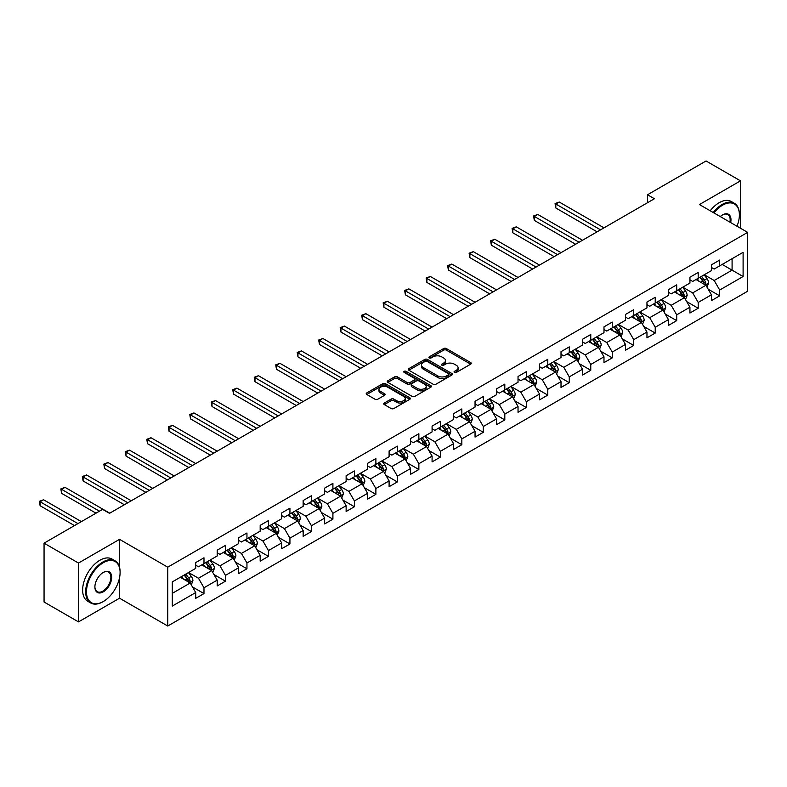 <?xml version="1.0" encoding="UTF-8"?>
<svg xmlns="http://www.w3.org/2000/svg" width="787" height="787" viewBox="0 0 787 787"><rect width="100%" height="100%" fill="white"/><g stroke="black" fill="none" stroke-linecap="round" stroke-linejoin="round"><path stroke-width="1.18" d="M454.433 372.448A1.338 0.777 0 0 0 456.332 372.448L470.695 364.155A1.908 1.102 0 0 0 471.256 363.378A1.908 1.102 0 0 0 470.695 362.591L446.357 348.543A1.908 1.102 0 0 0 443.652 348.543L429.289 356.836A1.338 0.777 0 0 0 428.895 357.387A1.338 0.777 0 0 0 429.289 357.928A1.338 0.777 0 0 0 431.178 357.928L433.037 356.855A6.119 3.532 0 0 1 441.694 356.855L443.72 358.026A6.119 3.532 0 0 1 445.511 360.525A6.119 3.532 0 0 1 443.72 363.023L441.861 364.096A1.338 0.777 0 0 0 441.468 364.647A1.338 0.777 0 0 0 441.861 365.188A1.338 0.777 0 0 0 443.75 365.188L445.609 364.115A6.119 3.532 0 0 1 454.266 364.115L456.293 365.286A6.119 3.532 0 0 1 458.083 367.785A6.119 3.532 0 0 1 456.293 370.284L454.433 371.356A1.338 0.777 0 0 0 454.04 371.907A1.338 0.777 0 0 0 454.433 372.448L454.433 371.356M384.302 403.033A1.908 1.102 0 0 0 383.741 403.81A1.908 1.102 0 0 0 384.302 404.587L391.129 408.532A1.908 1.102 0 0 0 393.834 408.532L409.781 399.324A1.908 1.102 0 0 0 410.342 398.537A1.908 1.102 0 0 0 409.781 397.76L385.443 383.712A1.908 1.102 0 0 0 382.748 383.712L366.791 392.92A1.908 1.102 0 0 0 366.23 393.697A1.908 1.102 0 0 0 366.791 394.484L375.035 399.245A1.908 1.102 0 0 0 377.74 399.245L384.568 395.3A1.908 1.102 0 0 0 385.128 394.523A1.908 1.102 0 0 0 384.568 393.736L380.475 391.375A5.115 2.951 0 0 1 378.98 389.29A5.115 2.951 0 0 1 382.138 386.565A5.115 2.951 0 0 1 387.716 387.204L403.731 396.451A5.115 2.951 0 0 1 405.236 398.537A5.115 2.951 0 0 1 402.078 401.272A5.115 2.951 0 0 1 396.5 400.632L393.834 399.088A1.908 1.102 0 0 0 391.129 399.088L384.302 403.033L384.302 404.587M119.545 539.351L78.493 563.049L44.062 543.168L44.062 602.016L78.493 621.897L119.545 598.199L167.749 626.029L167.749 567.181L119.545 539.351L119.545 567.279M740.488 228.25L740.488 180.853L699.436 204.551L747.65 232.381L167.749 567.181M740.488 180.853L706.047 160.971L647.514 194.763L647.514 202.721M44.062 543.168L102.605 509.366L109.491 513.34L654.4 198.747L647.514 194.763M433.175 384.253A1.908 1.102 0 0 0 435.88 384.253L451.836 375.045A1.908 1.102 0 0 0 452.387 374.268A1.908 1.102 0 0 0 451.836 373.481L427.498 359.433A1.908 1.102 0 0 0 424.793 359.433L408.837 368.641A1.908 1.102 0 0 0 408.276 369.428A1.908 1.102 0 0 0 408.837 370.205L433.175 384.253M404.705 372.733A1.338 0.777 0 0 1 406.062 372.93L430.784 387.194L414.857 396.392A1.908 1.102 0 0 1 412.152 396.392L387.814 382.344L387.814 380.78A1.908 1.102 0 0 0 387.253 381.557A1.908 1.102 0 0 0 387.814 382.344M387.814 380.78L394.641 376.835A1.908 1.102 0 0 1 397.346 376.835L407.213 382.541A1.908 1.102 0 0 0 409.919 382.541L414.444 379.924A1.908 1.102 0 0 0 415.005 379.137A1.908 1.102 0 0 0 414.444 378.36L404.174 372.428A1.338 0.777 0 0 1 403.78 371.887A1.338 0.777 0 0 1 404.607 371.169A1.338 0.777 0 0 1 406.062 371.336L430.804 385.62A1.908 1.102 0 0 1 431.365 386.397A1.908 1.102 0 0 1 430.804 387.184L430.804 385.62M167.749 626.029L747.65 291.229L747.65 232.381M192.481 586.945L203.981 593.585L203.981 587.781L217.202 580.147L217.202 585.951L225.466 581.18L225.466 575.376L238.687 567.742L238.687 573.546L246.951 568.775L246.951 562.971L260.182 555.337L260.182 561.141L268.446 556.37L268.446 550.566L281.667 542.932L281.667 548.736L289.931 543.965L289.931 538.16L303.152 530.527L303.152 536.331L311.416 531.559L311.416 525.746L324.647 518.112L324.647 523.926L332.911 519.154L332.911 513.34L346.132 505.707L346.132 511.511L354.396 506.739L354.396 500.935L367.618 493.301L367.618 499.106L375.881 494.334L375.881 488.53L389.103 480.896L389.103 486.7L397.366 481.929L397.366 476.125L410.598 468.491L410.598 474.295L418.861 469.524L418.861 463.72L432.083 456.086L432.083 461.89L440.346 457.119L440.346 451.315L453.568 443.681L453.568 449.485L461.831 444.714L461.831 438.91L475.053 431.276L475.053 437.08L483.326 432.309L483.326 426.505L496.548 418.871L496.548 424.675L504.811 419.904L504.811 414.1L518.033 406.466L518.033 412.27L526.296 407.499L526.296 401.695L539.518 394.061L539.518 399.865L547.782 395.094L547.782 389.29L561.013 381.656L561.013 387.46L569.276 382.689L569.276 376.875L582.498 369.241L582.498 375.055L590.762 370.284L590.762 364.47L603.983 356.836L603.983 362.64L612.247 357.869L612.247 352.064L625.468 344.431L625.468 350.235L633.742 345.463L633.742 339.659L646.963 332.025L646.963 337.83L655.227 333.058L655.227 327.254L668.448 319.62L668.448 325.425L676.712 320.653L676.712 314.849L689.933 307.215L689.933 313.019L698.197 308.248L698.197 302.444L711.428 294.81L711.428 300.614L719.692 295.843L719.692 290.039L743.105 276.522L743.105 252.342L732.087 258.707L732.087 270.157L743.105 276.522M203.981 593.585L195.717 598.356L195.717 592.552L172.304 606.069L172.304 581.898L195.717 568.371L195.717 562.567L203.981 557.796L203.981 563.6L217.202 555.966L217.202 550.162L225.466 545.391L225.466 551.195L238.687 543.561L238.687 537.757L246.951 532.986L246.951 538.79L260.182 531.156L260.182 525.352L268.446 520.581L268.446 526.385L281.667 518.751L281.667 512.947L289.931 508.176L289.931 513.98L303.152 506.346L303.152 500.542L311.416 495.771L311.416 501.575L324.647 493.941L324.647 488.137L332.911 483.366L332.911 489.17L346.132 481.536L346.132 475.732L354.396 470.96L354.396 476.765L367.618 469.131L367.618 463.327L375.881 458.555L375.881 464.36L389.103 456.726L389.103 450.921L397.366 446.14L397.366 451.954L410.598 444.321L410.598 438.507L418.861 433.735L418.861 439.549L432.083 431.906L432.083 426.101L440.346 421.33L440.346 427.134L453.568 419.501L453.568 413.696L461.831 408.925L461.831 414.729L475.053 407.095L475.053 401.291L483.326 396.52L483.326 402.324L496.548 394.69L496.548 388.886L504.811 384.115L504.811 389.919L518.033 382.285L518.033 376.481L526.296 371.71L526.296 377.514L539.518 369.88L539.518 364.076L547.782 359.305L547.782 365.109L561.013 357.475L561.013 351.671L569.276 346.9L569.276 352.704L582.498 345.07L582.498 339.266L590.762 334.495L590.762 340.299L603.983 332.665L603.983 326.861L612.247 322.09L612.247 327.894L625.468 320.26L625.468 314.456L633.742 309.685L633.742 315.489L646.963 307.855L646.963 302.051L655.227 297.279L655.227 303.084L668.448 295.45L668.448 289.636L676.712 284.864L676.712 290.678L689.933 283.045L689.933 277.231L698.197 272.459L698.197 278.264L711.428 270.63L711.428 264.825L719.692 260.054L719.692 265.858L743.105 252.342M201.777 564.879L211.693 570.605L198.472 578.238L188.555 572.513M195.717 565.194L198.472 566.788L203.981 563.6M198.472 578.238L203.981 587.781M211.693 570.605L217.202 580.147M223.262 552.474L233.178 558.199L219.957 565.833L210.04 560.108M217.202 552.789L219.957 554.382L225.466 551.195M219.957 565.833L225.466 575.376M233.178 558.199L238.687 567.742M244.747 540.069L254.673 545.794L241.442 553.428L231.526 547.703M238.687 540.384L241.442 541.977L246.951 538.79M241.442 553.428L246.951 562.971M254.673 545.794L260.182 555.337M266.242 527.654L276.158 533.389L262.937 541.023L253.02 535.298M260.182 527.979L262.937 529.562L268.446 526.385M262.937 541.023L268.446 550.566M276.158 533.389L281.667 542.932M287.727 515.249L297.643 520.974L284.422 528.608L274.506 522.883M281.667 515.574L284.422 517.157L289.931 513.98M284.422 528.608L289.931 538.16M297.643 520.974L303.152 530.527M309.212 502.844L319.128 508.569L305.907 516.203L295.991 510.478M303.152 503.168L305.907 504.752L311.416 501.575M305.907 516.203L311.416 525.746M319.128 508.569L324.647 518.112M330.707 490.439L340.623 496.164L327.402 503.798L317.476 498.073M324.647 490.763L327.402 492.347L332.911 489.17M327.402 503.798L332.911 513.34M340.623 496.164L346.132 505.707M352.192 478.034L362.109 483.759L348.887 491.393L338.971 485.668M346.132 478.348L348.887 479.942L354.396 476.765M348.887 491.393L354.396 500.935M362.109 483.759L367.618 493.301M373.677 465.629L383.594 471.354L370.372 478.988L360.456 473.262M367.618 465.943L370.372 467.537L375.881 464.36M370.372 478.988L375.881 488.53M383.594 471.354L389.103 480.896M395.163 453.223L405.089 458.949L391.857 466.583L381.941 460.857M389.103 453.538L391.857 455.132L397.366 451.954M391.857 466.583L397.366 476.125M405.089 458.949L410.598 468.491M416.657 440.818L426.574 446.544L413.352 454.178L403.436 448.452M410.598 441.133L413.352 442.727L418.861 439.549M413.352 454.178L418.861 463.72M426.574 446.544L432.083 456.086M438.143 428.413L448.059 434.139L434.837 441.773L424.921 436.047M432.083 428.728L434.837 430.322L440.346 427.134M434.837 441.773L440.346 451.315M448.059 434.139L453.568 443.681M459.628 416.008L469.544 421.734L456.322 429.368L446.406 423.642M453.568 416.323L456.322 417.917L461.831 414.729M456.322 429.368L461.831 438.91M469.544 421.734L475.053 431.276M481.123 403.603L491.039 409.329L477.807 416.962L467.891 411.237M475.053 403.918L477.807 405.512L483.326 402.324M477.807 416.962L483.326 426.505M491.039 409.329L496.548 418.871M502.608 391.198L512.524 396.923L499.302 404.557L489.386 398.832M496.548 391.513L499.302 393.107L504.811 389.919M499.302 404.557L504.811 414.1M512.524 396.923L518.033 406.466M524.093 378.783L534.009 384.518L520.787 392.152L510.871 386.427M518.033 379.108L520.787 380.692L526.296 377.514M520.787 392.152L526.296 401.695M534.009 384.518L539.518 394.061M545.578 366.378L555.504 372.103L542.273 379.747L532.356 374.012M539.518 366.703L542.273 368.286L547.782 365.109M542.273 379.747L547.782 389.29M555.504 372.103L561.013 381.656M567.073 353.973L576.989 359.698L563.767 367.332L553.841 361.607M561.013 354.298L563.767 355.881L569.276 352.704M563.767 367.332L569.276 376.875M576.989 359.698L582.498 369.241M588.558 341.568L598.474 347.293L585.253 354.927L575.336 349.202M582.498 341.892L585.253 343.476L590.762 340.299M585.253 354.927L590.762 364.47M598.474 347.293L603.983 356.836M610.043 329.163L619.959 334.888L606.738 342.522L596.821 336.797M603.983 329.478L606.738 331.071L612.247 327.894M606.738 342.522L612.247 352.064M619.959 334.888L625.468 344.431M631.528 316.758L641.454 322.483L628.223 330.117L618.307 324.392M625.468 317.072L628.223 318.666L633.742 315.489M628.223 330.117L633.742 339.659M641.454 322.483L646.963 332.025M653.023 304.353L662.939 310.078L649.718 317.712L639.801 311.986M646.963 304.667L649.718 306.261L655.227 303.084M649.718 317.712L655.227 327.254M662.939 310.078L668.448 319.62M674.508 291.947L684.424 297.673L671.203 305.307L661.287 299.581M668.448 292.262L671.203 293.856L676.712 290.678M671.203 305.307L676.712 314.849M684.424 297.673L689.933 307.215M695.993 279.542L705.909 285.268L692.688 292.902L682.772 287.176M689.933 279.857L692.688 281.451L698.197 278.264M692.688 292.902L698.197 302.444M705.909 285.268L711.428 294.81M722.171 264.432L732.087 270.157L714.183 280.497L704.257 274.771M711.428 267.452L714.183 269.046L719.692 265.858M714.183 280.497L719.692 290.039M78.493 563.049L78.493 621.897M172.304 593.349L190.208 583.01L180.292 577.284M190.208 583.01L195.717 592.552M708.182 289.203L719.692 295.843M686.697 301.608L698.197 308.248M665.212 314.013L676.712 320.653M643.727 326.418L655.227 333.058M622.232 338.823L633.742 345.463M600.747 351.228L612.247 357.869M579.262 363.643L590.762 370.284M557.776 376.048L569.276 382.689M536.281 388.453L547.782 395.094M514.796 400.858L526.296 407.499M493.311 413.264L504.811 419.904M471.816 425.669L483.326 432.309M450.331 438.074L461.831 444.714M428.846 450.479L440.346 457.119M407.361 462.884L418.861 469.524M385.866 475.289L397.366 481.929M364.381 487.694L375.881 494.334M342.896 500.099L354.396 506.739M321.401 512.514L332.911 519.154M299.916 524.919L311.416 531.559M278.431 537.324L289.931 543.965M256.946 549.729L268.446 556.37M235.451 562.134L246.951 568.775M213.966 574.54L225.466 581.18M119.545 598.199L119.545 577.678M454.965 372.635L456.293 371.877A6.119 3.532 0 0 0 458.083 369.378L458.083 367.785M445.511 360.525L445.511 362.118A6.119 3.532 0 0 1 443.72 364.617L442.392 365.375M470.665 364.165L446.357 350.136A1.908 1.102 0 0 0 443.652 350.136L429.82 358.115M451.807 375.055L427.498 361.026A1.908 1.102 0 0 0 424.793 361.026L408.866 370.215M448.452 374.809A1.338 0.777 0 0 0 448.846 374.268A1.338 0.777 0 0 0 448.452 373.717L427.085 361.381A1.338 0.777 0 0 0 425.196 361.381L423.239 362.512A6.119 3.532 0 0 0 421.448 365.011A6.119 3.532 0 0 0 423.239 367.509L437.838 375.94A6.119 3.532 0 0 0 446.495 375.94L448.452 374.809L448.452 376.402A1.338 0.777 0 0 0 448.846 375.852L448.846 374.268M421.448 365.011L421.448 366.604A6.119 3.532 0 0 0 423.239 369.103L423.239 367.509M448.452 376.402L446.495 377.534A6.119 3.532 0 0 1 437.838 377.534L423.239 369.103M387.843 382.354L394.641 378.429L394.641 376.835M415.005 379.137L415.005 380.731A1.908 1.102 0 0 1 414.444 381.518L409.919 384.125A1.908 1.102 0 0 1 407.213 384.125L397.346 378.429A1.908 1.102 0 0 0 394.641 378.429M417.454 388.453A5.115 2.951 0 0 0 423.032 389.093A5.115 2.951 0 0 0 426.19 386.358A5.115 2.951 0 0 0 424.695 384.272L419.048 381.016A1.908 1.102 0 0 0 416.343 381.016L411.808 383.633A1.908 1.102 0 0 0 411.247 384.41A1.908 1.102 0 0 0 411.808 385.187L417.454 388.453L417.454 390.037A5.115 2.951 0 0 0 423.032 390.677A5.115 2.951 0 0 0 426.19 387.952L426.19 386.358M411.247 384.41L411.247 386.004A1.908 1.102 0 0 0 411.808 386.781L411.808 385.187M417.454 390.037L411.808 386.781M405.236 398.537L405.236 400.13A5.115 2.951 0 0 1 402.078 402.855A5.115 2.951 0 0 1 396.5 402.216L393.834 400.681A1.908 1.102 0 0 0 391.129 400.681L384.322 404.607M378.98 389.29L378.98 390.883A5.115 2.951 0 0 0 380.475 392.969L380.475 391.375M384.568 393.736L384.568 395.3L380.475 392.969M409.761 399.334L385.443 385.296A1.908 1.102 0 0 0 382.748 385.296L366.811 394.494L366.791 392.92M707.001 287.147L708.644 283.025A5.165 2.981 -120 0 0 706.992 278.628L704.149 274.83M699.19 281.392L697.262 278.805M603.983 227.846L559.262 202.033L555.819 204.02L555.819 207.994L597.097 231.831M705.113 284.805L705.85 283.241A5.165 2.981 -120 0 0 704.375 280.142L701.532 276.345M700.243 277.093L703.391 281.303A2.627 1.515 60 0 1 703.873 282.1L705.85 283.241M699.879 277.299L702.722 281.097A5.165 2.981 60 0 1 704.198 284.196M555.819 207.994L555.061 203.577L600.54 229.834M555.061 203.577L559.262 202.033M736.996 226.233A23.767 13.723 120 0 0 739.387 214.89A23.767 13.723 120 0 0 722.584 205.181A23.767 13.723 120 0 0 713.947 212.923M713.238 212.51A24.348 14.058 -60 0 1 722.171 204.472A24.348 14.058 -60 0 1 734.34 203.262A24.348 14.058 -60 0 1 739.387 214.408A24.348 14.058 -60 0 1 739.387 214.654M720.282 216.582A11.884 6.857 -60 0 1 722.584 214.89L722.584 214.89A11.884 6.857 -60 0 1 730.661 222.573M710.208 210.759A24.348 14.058 -60 0 1 719.141 202.721A24.348 14.058 -60 0 1 731.31 201.511L734.34 203.262M729.913 222.141A11.293 6.522 120 0 0 727.818 214.566A11.293 6.522 120 0 0 722.368 215.008M102.881 601.78L103.294 601.534A23.767 13.723 120 0 0 120.096 572.434A23.767 13.723 120 0 0 103.294 562.725A23.767 13.723 120 0 0 86.481 591.834A23.767 13.723 120 0 0 103.294 601.534L102.881 601.78A24.348 14.058 -60 0 1 90.702 602.98A24.348 14.058 -60 0 1 86.973 583.472A24.348 14.058 -60 0 1 102.881 562.016A24.348 14.058 -60 0 1 115.05 560.806A24.348 14.058 -60 0 1 120.096 571.952A24.348 14.058 -60 0 1 120.096 572.198M103.294 591.834A11.884 6.857 -60 0 1 94.893 586.984A11.884 6.857 -60 0 1 103.294 572.434L103.294 572.434A11.884 6.857 -60 0 1 111.695 577.284A11.884 6.857 -60 0 1 103.294 591.834M94.893 586.738A11.293 6.522 120 0 0 97.224 591.676A11.293 6.522 120 0 0 102.881 591.116A11.293 6.522 120 0 0 110.259 581.16A11.293 6.522 120 0 0 108.527 572.11A11.293 6.522 120 0 0 103.077 572.552M90.702 602.98L87.672 601.229A24.348 14.058 -60 0 1 83.943 581.721A24.348 14.058 -60 0 1 99.851 560.265A24.348 14.058 -60 0 1 112.02 559.055L115.05 560.806M685.516 299.562L687.149 295.43A5.165 2.981 -120 0 0 685.507 291.033L682.663 287.235M677.705 293.797L675.777 291.22M582.498 240.251L537.767 214.438L534.324 216.425L534.324 220.399L575.612 244.236M683.628 297.211L684.365 295.646A5.165 2.981 -120 0 0 682.89 292.548L680.047 288.75M678.748 289.498L681.906 293.708A2.627 1.515 60 0 1 682.388 294.505L684.365 295.646M678.394 289.705L681.237 293.502A5.165 2.981 60 0 1 682.713 296.601M534.324 220.399L533.566 215.982L579.055 242.239M533.566 215.982L537.767 214.438M664.031 311.967L665.664 307.835A5.165 2.981 -120 0 0 664.021 303.438L661.178 299.64M656.22 306.202L654.292 303.625M561.013 252.657L516.282 226.843L512.839 228.83L512.839 232.804L554.117 256.641M662.142 309.616L662.88 308.051A5.165 2.981 -120 0 0 661.405 304.953L658.562 301.155M657.263 301.903L660.421 306.113A2.627 1.515 60 0 1 660.893 306.91L662.88 308.051M656.909 302.11L659.752 305.907A5.165 2.981 60 0 1 661.228 309.006M512.839 232.804L512.081 228.387L557.56 254.654M512.081 228.387L516.282 226.843M642.536 324.372L644.179 320.24A5.165 2.981 -120 0 0 642.526 315.843L639.683 312.055M634.735 318.607L632.797 316.03M539.518 265.071L494.797 239.248L491.354 241.235L491.354 245.21L532.632 269.046M640.648 322.021L641.395 320.466A5.165 2.981 -120 0 0 639.91 317.358L637.067 313.56M635.778 314.308L638.926 318.519A2.627 1.515 60 0 1 639.408 319.315L641.395 320.466M635.414 314.515L638.257 318.312A5.165 2.981 60 0 1 639.733 321.421M491.354 245.21L490.596 240.792L536.075 267.059M490.596 240.792L494.797 239.248M621.051 336.777L622.694 332.645A5.165 2.981 -120 0 0 621.041 328.248L618.198 324.46M613.24 331.012L611.312 328.435M518.033 277.477L473.312 251.653L469.869 253.64L469.869 257.615L511.147 281.451M619.162 334.426L619.9 332.871A5.165 2.981 -120 0 0 618.425 329.763L615.582 325.966M614.293 326.713L617.441 330.924A2.627 1.515 60 0 1 617.923 331.721L619.9 332.871M613.929 326.92L616.772 330.717A5.165 2.981 60 0 1 618.248 333.826M469.869 257.615L469.111 253.198L514.59 279.464M469.111 253.198L473.312 251.653M599.566 349.182L601.199 345.05A5.165 2.981 -120 0 0 599.556 340.653L596.713 336.866M591.755 343.417L589.827 340.84M496.548 289.882L451.817 264.058L448.374 266.045L448.374 270.02L489.662 293.856M597.677 346.831L598.415 345.277A5.165 2.981 -120 0 0 596.939 342.168L594.096 338.371M592.798 339.118L595.956 343.329A2.627 1.515 60 0 1 596.428 344.126L598.415 345.277M592.444 339.325L595.287 343.122A5.165 2.981 60 0 1 596.762 346.231M448.374 270.02L447.616 265.613L493.105 291.869M447.616 265.613L451.817 264.058M578.071 361.587L579.714 357.455A5.165 2.981 -120 0 0 578.071 353.068L575.228 349.271M570.27 355.822L568.332 353.245M475.053 302.287L430.332 276.463L426.888 278.45L426.888 282.425L468.167 306.261M576.192 359.236L576.93 357.682A5.165 2.981 -120 0 0 575.445 354.573L572.602 350.776M571.313 351.523L574.471 355.734A2.627 1.515 60 0 1 574.943 356.531L576.93 357.682M570.949 351.73L573.792 355.527A5.165 2.981 60 0 1 575.277 358.636M426.888 282.425L426.131 278.018L471.61 304.274M426.131 278.018L430.332 276.463M556.586 373.992L558.229 369.86A5.165 2.981 -120 0 0 556.576 365.473L553.733 361.676M548.775 368.227L546.847 365.65M453.568 314.692L408.847 288.868L405.403 290.856L405.403 294.83L446.682 318.666M554.697 371.651L555.435 370.087A5.165 2.981 -120 0 0 553.959 366.978L551.116 363.181M549.828 363.928L552.976 368.139A2.627 1.515 60 0 1 553.458 368.946L555.435 370.087M549.464 364.135L552.307 367.932A5.165 2.981 60 0 1 553.782 371.041M405.403 294.83L404.646 290.423L450.125 316.679M404.646 290.423L408.847 288.868M535.101 386.397L536.734 382.275A5.165 2.981 -120 0 0 535.091 377.878L532.248 374.081M527.29 380.633L525.362 378.055M432.083 327.097L387.361 301.273L383.908 303.261L383.908 307.235L425.196 331.071M533.212 384.056L533.95 382.492A5.165 2.981 -120 0 0 532.474 379.383L529.631 375.596M528.333 376.334L531.491 380.544A2.627 1.515 60 0 1 531.973 381.351L533.95 382.492M527.979 376.55L530.822 380.337A5.165 2.981 60 0 1 532.297 383.446M383.908 307.235L383.151 302.828L428.64 329.084M383.151 302.828L387.361 301.273M513.616 398.802L515.249 394.68A5.165 2.981 -120 0 0 513.606 390.283L510.763 386.486M505.805 393.038L503.877 390.46M410.598 339.502L365.866 313.679L362.423 315.666L362.423 319.65L403.701 343.476M511.727 396.461L512.465 394.897A5.165 2.981 -120 0 0 510.989 391.788L508.146 388.001M506.848 388.748L510.006 392.949A2.627 1.515 60 0 1 510.478 393.756L512.465 394.897M506.494 388.955L509.337 392.743A5.165 2.981 60 0 1 510.812 395.851M362.423 319.65L361.666 315.233L407.154 341.489M361.666 315.233L365.866 313.679M492.121 411.207L493.764 407.086A5.165 2.981 -120 0 0 492.111 402.688L489.268 398.891M484.32 405.443L482.382 402.865M389.103 351.907L344.381 326.084L340.938 328.071L340.938 332.055L382.216 355.881M490.232 408.866L490.98 407.302A5.165 2.981 -120 0 0 489.494 404.193L486.651 400.406M485.363 401.154L488.52 405.364A2.627 1.515 60 0 1 488.993 406.161L490.98 407.302M484.999 401.36L487.842 405.148A5.165 2.981 60 0 1 489.327 408.256M340.938 332.055L340.181 327.638L385.66 353.894M340.181 327.638L344.381 326.084M470.636 423.613L472.279 419.491A5.165 2.981 -120 0 0 470.626 415.093L467.783 411.296M462.825 417.848L460.897 415.27M367.618 364.312L322.896 338.489L319.453 340.486L319.453 344.46L360.731 368.286M468.747 421.271L469.485 419.707A5.165 2.981 -120 0 0 468.009 416.608L465.166 412.811M463.877 413.559L467.025 417.769A2.627 1.515 60 0 1 467.508 418.566L469.485 419.707M463.513 413.765L466.357 417.563A5.165 2.981 60 0 1 467.832 420.661M319.453 344.46L318.696 340.043L364.174 366.299M318.696 340.043L322.896 338.489M449.151 436.018L450.784 431.896A5.165 2.981 -120 0 0 449.141 427.498L446.298 423.701M441.34 430.263L439.412 427.675M346.132 376.717L301.401 350.894L297.958 352.891L297.958 356.865L339.246 380.692M447.262 433.676L448 432.112A5.165 2.981 -120 0 0 446.524 429.013L443.681 425.216M442.383 425.964L445.54 430.174A2.627 1.515 60 0 1 446.022 430.971L448 432.112M442.028 426.17L444.871 429.968A5.165 2.981 60 0 1 446.347 433.066M297.958 356.865L297.201 352.448L342.689 378.704M297.201 352.448L301.401 350.894M427.656 448.433L429.299 444.301A5.165 2.981 -120 0 0 427.656 439.903L424.813 436.106M419.855 442.668L417.917 440.09M324.637 389.122L279.916 363.309L276.473 365.296L276.473 369.27L317.751 393.107M425.777 446.081L426.515 444.517A5.165 2.981 -120 0 0 425.039 441.418L422.196 437.621M420.897 438.369L424.055 442.579A2.627 1.515 60 0 1 424.527 443.376L426.515 444.517M420.543 438.575L423.376 442.373A5.165 2.981 60 0 1 424.862 445.472M276.473 369.27L275.716 364.853L321.194 391.109M275.716 364.853L279.916 363.309M406.171 460.838L407.814 456.706A5.165 2.981 -120 0 0 406.161 452.309L403.318 448.511M398.36 455.073L396.432 452.495M303.152 401.527L258.431 375.714L254.988 377.701L254.988 381.675L296.266 405.512M404.282 458.487L405.02 456.922A5.165 2.981 -120 0 0 403.544 453.824L400.701 450.026M399.412 450.774L402.56 454.984A2.627 1.515 60 0 1 403.042 455.781L405.02 456.922M399.048 450.981L401.891 454.778A5.165 2.981 60 0 1 403.367 457.877M254.988 381.675L254.231 377.258L299.709 403.524M254.231 377.258L258.431 375.714M384.686 473.243L386.319 469.111A5.165 2.981 -120 0 0 384.676 464.714L381.833 460.926M376.875 467.478L374.946 464.901M281.667 413.942L236.946 388.119L233.503 390.106L233.503 394.08L274.781 417.917M382.797 470.892L383.535 469.327A5.165 2.981 -120 0 0 382.059 466.229L379.216 462.431M377.927 463.179L381.075 467.389A2.627 1.515 60 0 1 381.557 468.186L383.535 469.327M377.563 463.386L380.406 467.183A5.165 2.981 60 0 1 381.882 470.282M233.503 394.08L232.745 389.663L278.224 415.93M232.745 389.663L236.946 388.119M363.2 485.648L364.834 481.516A5.165 2.981 -120 0 0 363.191 477.119L360.348 473.331M355.39 479.883L353.461 477.306M260.182 426.347L215.451 400.524L212.008 402.511L212.008 406.486L253.296 430.322M361.312 483.297L362.05 481.742A5.165 2.981 -120 0 0 360.574 478.634L357.731 474.836M356.432 475.584L359.59 479.795A2.627 1.515 60 0 1 360.062 480.591L362.05 481.742M356.078 475.791L358.921 479.588A5.165 2.981 60 0 1 360.397 482.697M212.008 406.486L211.25 402.068L256.739 428.335M211.25 402.068L215.451 400.524M341.706 498.053L343.348 493.921A5.165 2.981 -120 0 0 341.696 489.524L338.853 485.736M333.904 492.288L331.966 489.711M238.687 438.752L193.966 412.929L190.523 414.916L190.523 418.891L231.801 442.727M339.817 495.702L340.564 494.147A5.165 2.981 -120 0 0 339.079 491.039L336.236 487.242M334.947 487.989L338.105 492.2A2.627 1.515 60 0 1 338.577 492.996L340.564 494.147M334.583 488.196L337.426 491.993A5.165 2.981 60 0 1 338.912 495.102M190.523 418.891L189.765 414.483L235.244 440.74M189.765 414.483L193.966 412.929M320.22 510.458L321.863 506.326A5.165 2.981 -120 0 0 320.211 501.939L317.368 498.141M312.409 504.693L310.481 502.116M217.202 451.158L172.481 425.334L169.038 427.321L169.038 431.296L210.316 455.132M318.332 508.107L319.069 506.553A5.165 2.981 -120 0 0 317.594 503.444L314.751 499.647M313.462 500.394L316.61 504.605A2.627 1.515 60 0 1 317.092 505.402L319.069 506.553M313.098 500.601L315.941 504.398A5.165 2.981 60 0 1 317.417 507.507M169.038 431.296L168.28 426.888L213.759 453.145M168.28 426.888L172.481 425.334M298.735 522.863L300.368 518.731A5.165 2.981 -120 0 0 298.726 514.344L295.882 510.547M290.924 517.098L288.996 514.521M195.717 463.563L150.986 437.739L147.543 439.726L147.543 443.701L188.831 467.537M296.847 520.522L297.584 518.958A5.165 2.981 -120 0 0 296.109 515.849L293.266 512.052M291.967 512.799L295.125 517.01A2.627 1.515 60 0 1 295.607 517.807L297.584 518.958M291.613 513.006L294.456 516.803A5.165 2.981 60 0 1 295.932 519.912M147.543 443.701L146.785 439.294L192.274 465.55M146.785 439.294L150.986 437.739M277.24 535.268L278.883 531.146A5.165 2.981 -120 0 0 277.24 526.749L274.397 522.952M269.439 529.503L267.511 526.926M174.222 475.968L129.501 450.144L126.058 452.132L126.058 456.106L167.336 479.942M275.361 532.927L276.099 531.363A5.165 2.981 -120 0 0 274.624 528.254L271.781 524.467M270.482 525.204L273.64 529.415A2.627 1.515 60 0 1 274.112 530.222L276.099 531.363M270.128 525.421L272.971 529.208A5.165 2.981 60 0 1 274.447 532.317M126.058 456.106L125.3 451.699L170.779 477.955M125.3 451.699L129.501 450.144M255.755 547.673L257.398 543.551A5.165 2.981 -120 0 0 255.745 539.154L252.902 535.357M247.954 541.909L246.016 539.331M152.737 488.373L108.016 462.549L104.573 464.537L104.573 468.521L145.851 492.347M253.867 545.332L254.604 543.768A5.165 2.981 -120 0 0 253.129 540.659L250.286 536.872M248.997 537.61L252.145 541.82A2.627 1.515 60 0 1 252.627 542.627L254.604 543.768M248.633 537.826L251.476 541.613A5.165 2.981 60 0 1 252.952 544.722M104.573 468.521L103.815 464.104L149.294 490.36M103.815 464.104L108.016 462.549M234.27 560.078L235.903 555.956A5.165 2.981 -120 0 0 234.26 551.559L231.417 547.762M226.459 554.314L224.531 551.736M131.252 500.778L86.531 474.954L83.088 476.942L83.088 480.926L124.366 504.752M232.381 557.737L233.119 556.173A5.165 2.981 -120 0 0 231.644 553.064L228.801 549.277M227.512 550.024L230.66 554.235A2.627 1.515 60 0 1 231.142 555.032L233.119 556.173M227.148 550.231L229.991 554.018A5.165 2.981 60 0 1 231.467 557.127M83.088 480.926L82.33 476.509L127.809 502.765M82.33 476.509L86.531 474.954M212.785 572.483L214.418 568.362A5.165 2.981 -120 0 0 212.775 563.964L209.932 560.167M204.974 566.719L203.046 564.141M109.767 513.183L65.036 487.36L61.593 489.347L61.593 493.331L95.984 513.183M210.896 570.142L211.634 568.578A5.165 2.981 -120 0 0 210.159 565.479L207.315 561.682M206.017 562.43L209.175 566.64A2.627 1.515 60 0 1 209.647 567.437L211.634 568.578M205.663 562.636L208.506 566.433A5.165 2.981 60 0 1 209.981 569.532M61.593 493.331L60.835 488.914L99.437 511.196M60.835 488.914L65.036 487.36M191.29 584.889L192.933 580.767A5.165 2.981 -120 0 0 191.28 576.369L188.437 572.572M183.489 579.124L181.551 576.546M81.386 521.614L43.551 499.765L40.107 501.762L40.107 505.736L74.499 525.588M189.411 582.547L190.149 580.983A5.165 2.981 -120 0 0 188.664 577.884L185.821 574.087M184.532 574.835L187.69 579.045A2.627 1.515 60 0 1 188.162 579.842L190.149 580.983M184.168 575.041L187.011 578.838A5.165 2.981 60 0 1 188.496 581.937M40.107 505.736L39.35 501.319L77.943 523.601M39.35 501.319L43.551 499.765M456.293 371.877L456.293 370.284M441.861 365.188L441.861 364.096M443.72 364.617L443.72 363.023M429.289 357.928L429.289 356.836M443.652 350.136L443.652 348.543M446.357 350.136L446.357 348.543M470.695 364.155L470.695 362.591M408.837 370.205L408.837 368.641M424.793 361.026L424.793 359.433M427.498 361.026L427.498 359.433M451.836 375.045L451.836 373.481M437.838 377.534L437.838 375.94M446.495 377.534L446.495 375.94M397.346 378.429L397.346 376.835M407.213 384.125L407.213 382.541M409.919 384.125L409.919 382.541M414.444 381.518L414.444 379.924M406.062 372.93L406.062 371.336M391.129 400.681L391.129 399.088M393.834 400.681L393.834 399.088M396.5 402.216L396.5 400.632M382.748 385.296L382.748 383.712M385.443 385.296L385.443 383.712M409.781 399.324L409.781 397.76M705.408 284.973L708.605 283.123M704.375 280.142L706.992 278.628M700.705 282.258L702.722 281.097M683.913 297.378L687.12 295.528M682.89 292.548L685.507 291.033M679.22 294.663L681.237 293.502M662.428 309.783L665.635 307.933M661.405 304.953L664.021 303.438M657.725 307.068L659.752 305.907M640.943 322.188L644.14 320.339M639.91 317.358L642.526 315.843M636.24 319.473L638.257 318.312M619.458 334.593L622.655 332.744M618.425 329.763L621.041 328.248M614.755 331.878L616.772 330.717M597.963 346.998L601.17 345.149M596.939 342.168L599.556 340.653M593.27 344.293L595.287 343.122M576.477 359.403L579.685 357.564M575.445 354.573L578.071 353.068M571.775 356.698L573.792 355.527M554.992 371.818L558.19 369.969M553.959 366.978L556.576 365.473M550.29 369.103L552.307 367.932M533.497 384.223L536.704 382.374M532.474 379.383L535.091 377.878M528.805 381.508L530.822 380.337M512.012 396.628L515.219 394.779M510.989 391.788L513.606 390.283M507.31 393.913L509.337 392.743M490.527 409.033L493.724 407.184M489.494 404.193L492.111 402.688M485.825 406.318L487.842 405.148M469.042 421.438L472.239 419.589M468.009 416.608L470.626 415.093M464.34 418.723L466.357 417.563M447.547 433.844L450.754 431.994M446.524 429.013L449.141 427.498M442.855 431.128L444.871 429.968M426.062 446.249L429.269 444.399M425.039 441.418L427.656 439.903M421.36 443.534L423.376 442.373M404.577 458.654L407.774 456.804M403.544 453.824L406.161 452.309M399.875 455.939L401.891 454.778M383.082 471.059L386.289 469.209M382.059 466.229L384.676 464.714M378.39 468.344L380.406 467.183M361.597 483.464L364.804 481.614M360.574 478.634L363.191 477.119M356.895 480.749L358.921 479.588M340.112 495.869L343.309 494.02M339.079 491.039L341.696 489.524M335.41 493.164L337.426 491.993M318.627 508.274L321.824 506.425M317.594 503.444L320.211 501.939M313.924 505.569L315.941 504.398M297.132 520.689L300.339 518.84M296.109 515.849L298.726 514.344M292.439 517.974L294.456 516.803M275.647 533.094L278.854 531.245M274.624 528.254L277.24 526.749M270.944 530.379L272.971 529.208M254.162 545.499L257.359 543.65M253.129 540.659L255.745 539.154M249.459 542.784L251.476 541.613M232.677 557.904L235.874 556.055M231.644 553.064L234.26 551.559M227.974 555.189L229.991 554.018M211.182 570.309L214.389 568.46M210.159 565.479L212.775 563.964M206.479 567.594L208.506 566.433M189.697 582.714L192.894 580.865M188.664 577.884L191.28 576.369M184.994 579.999L187.011 578.838"/></g></svg>
